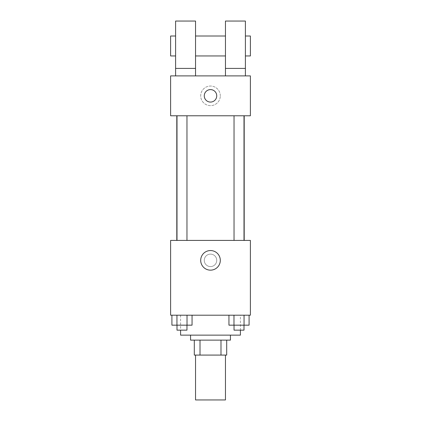 <?xml version="1.0" encoding="UTF-8"?>
<svg xmlns="http://www.w3.org/2000/svg" width="421" height="421" viewBox="0 0 421 421"><rect width="100%" height="100%" fill="white"/><g stroke="black" fill="none" stroke-linecap="round" stroke-linejoin="round"><path stroke-width="0.32" stroke-dasharray="2.1 1.58" d="M225.456 399.95L195.544 399.95M225.456 355.082L195.544 355.082L225.456 355.082M200.007 355.082L194.297 355.082L194.297 340.126L200.007 340.126L200.007 355.082L226.703 355.082M220.993 340.126L200.007 340.126L220.993 340.126L220.993 355.082M200.007 340.126L194.297 340.126M190.56 340.126L230.44 340.126M210.5 335.137L190.56 335.137L210.5 335.137M240.412 335.137L180.588 335.137M240.412 315.197L180.588 315.197L240.412 315.197L240.412 330.153M171.91 315.197L171.91 325.165L176.946 325.165L171.91 325.165L176.946 325.165L176.946 315.197L187.019 315.197L171.91 315.197L192.055 315.197L176.946 315.197L176.946 325.165L192.055 325.165L187.019 325.165L192.055 325.165L192.055 315.197L187.019 315.197L192.055 315.197L187.019 315.197L187.019 325.165L176.946 325.165L187.019 325.165L187.019 315.197L192.055 315.197L176.946 315.197L192.055 315.197M170.616 315.197L250.384 315.197L250.384 240.412L170.616 240.412L170.616 315.197M228.945 315.197L228.945 325.165L233.981 325.165L228.945 325.165L233.981 325.165L233.981 315.197L244.054 315.197L228.945 315.197L249.09 315.197L233.981 315.197L233.981 325.165L249.09 325.165L244.054 325.165L249.09 325.165L249.09 315.197L244.054 315.197L249.09 315.197L244.054 315.197L244.054 325.165L233.981 325.165L244.054 325.165L244.054 315.197L249.09 315.197L233.981 315.197L249.09 315.197M216.731 260.357A6.231 6.231 0 0 0 207.385 254.958A6.231 6.231 0 0 0 207.385 265.751A6.231 6.231 0 0 0 216.731 260.357A6.231 6.231 0 0 0 207.385 254.958A6.231 6.231 0 0 0 207.385 265.751A6.231 6.231 0 0 0 216.731 260.357M244.201 240.412L176.799 240.412L244.201 240.412M186.966 240.412L176.999 240.412L186.966 240.412L176.999 240.412L186.966 240.412L186.966 115.775L176.999 115.775L186.966 115.775M244.001 240.412L234.034 240.412L244.001 240.412L234.034 240.412L244.001 240.412L244.001 115.775L234.034 115.775L244.001 115.775M170.616 266.588L170.621 254.121L170.616 266.588M250.384 254.121L250.379 266.588L250.384 254.121M220.304 260.357A9.804 9.804 0 0 1 205.601 268.845A9.804 9.804 0 0 1 205.601 251.863A9.804 9.804 0 0 1 220.304 260.357M244.201 115.775L176.799 115.775L244.201 115.775M170.616 115.775L250.384 115.775L250.384 75.891L170.616 75.891L170.616 115.775M220.304 95.835A9.804 9.804 0 0 0 205.601 87.342A9.804 9.804 0 0 0 205.601 104.324A9.804 9.804 0 0 0 220.304 95.835A9.804 9.804 0 0 1 205.601 104.324A9.804 9.804 0 0 1 205.601 87.342A9.804 9.804 0 0 1 220.304 95.835M170.616 95.835L170.616 89.599L170.621 95.835M210.5 89.599A6.231 6.231 0 0 0 205.101 98.951A6.231 6.231 0 0 0 215.899 98.951A6.231 6.231 0 0 0 210.5 89.599M250.384 95.835L250.384 89.599L250.379 95.835M225.456 75.891L245.401 75.891L225.456 75.891L225.456 68.412L245.401 68.412L245.401 75.891M175.599 75.891L195.544 75.891L195.544 21.05L175.599 21.05L175.599 75.891L195.544 75.891M195.544 55.951L195.544 36.006L195.544 55.951M225.456 55.951L225.456 36.006L225.456 55.951M245.401 68.412L245.401 21.05L225.456 21.05L225.456 68.412M245.401 45.978L245.401 36.006L245.401 45.978M250.384 36.006L250.384 55.951M175.599 36.006L175.599 55.951L175.599 36.006M170.616 55.951L170.616 36.006M175.599 68.412L195.544 68.412M244.001 325.165L234.034 325.165L244.001 325.165L234.034 325.165L244.001 325.165L244.001 330.153L234.034 330.153L244.001 330.153L234.034 330.153L234.034 325.165M186.966 325.165L176.999 325.165L186.966 325.165L176.999 325.165L186.966 325.165L186.966 330.153L176.999 330.153L186.966 330.153L176.999 330.153L176.999 325.165M244.054 315.197L244.054 325.165M233.981 315.197L233.981 325.165M187.019 315.197L187.019 325.165M176.946 315.197L176.946 325.165M180.588 315.197L180.588 330.153M176.999 115.775L176.999 240.412M234.034 115.775L234.034 240.412"/><path stroke-width="0.63" d="M195.544 355.082L195.544 399.95L225.456 399.95L225.456 355.082M220.993 340.126L220.993 355.082L194.297 355.082L194.297 340.126M220.993 355.082L226.703 355.082L226.703 340.126L226.703 355.082M230.44 335.137L230.44 340.126L190.56 340.126L190.56 335.137M200.007 340.126L200.007 355.082M180.588 330.153L180.588 335.137L240.412 335.137L240.412 330.153M250.384 315.197L170.616 315.197L170.616 240.412L250.384 240.412L250.384 315.197M220.304 260.357A9.804 9.804 0 0 1 205.601 268.845A9.804 9.804 0 0 1 205.601 251.863A9.804 9.804 0 0 1 220.304 260.357M244.201 115.775L244.201 240.412M234.034 240.412L234.034 115.775M186.966 115.775L186.966 240.412M250.384 115.775L170.616 115.775L170.616 75.891L250.384 75.891L250.384 115.775M210.5 89.599A6.231 6.231 0 0 1 215.899 98.951A6.231 6.231 0 0 1 205.101 98.951A6.231 6.231 0 0 1 210.5 89.599M175.599 75.891L175.599 21.05L195.544 21.05L195.544 75.891M195.544 55.951L225.456 55.951M225.456 75.891L225.456 21.05L245.401 21.05L245.401 75.891M245.401 55.951L250.384 55.951L250.384 36.006L245.401 36.006M175.599 36.006L170.616 36.006L170.616 55.951L175.599 55.951M175.599 68.412L195.544 68.412M225.456 68.412L245.401 68.412M249.09 315.197L249.09 325.165L228.945 325.165L228.945 315.197M244.054 315.197L244.054 325.165M233.981 315.197L233.981 325.165M244.001 325.165L244.001 330.153L234.034 330.153L234.034 325.165M192.055 315.197L192.055 325.165L171.91 325.165L171.91 315.197M187.019 315.197L187.019 325.165M176.946 315.197L176.946 325.165M186.966 325.165L186.966 330.153L176.999 330.153L176.999 325.165M176.799 115.775L176.799 240.412M244.001 240.412L244.001 115.775M176.999 115.775L176.999 240.412M195.544 36.006L225.456 36.006"/></g></svg>
